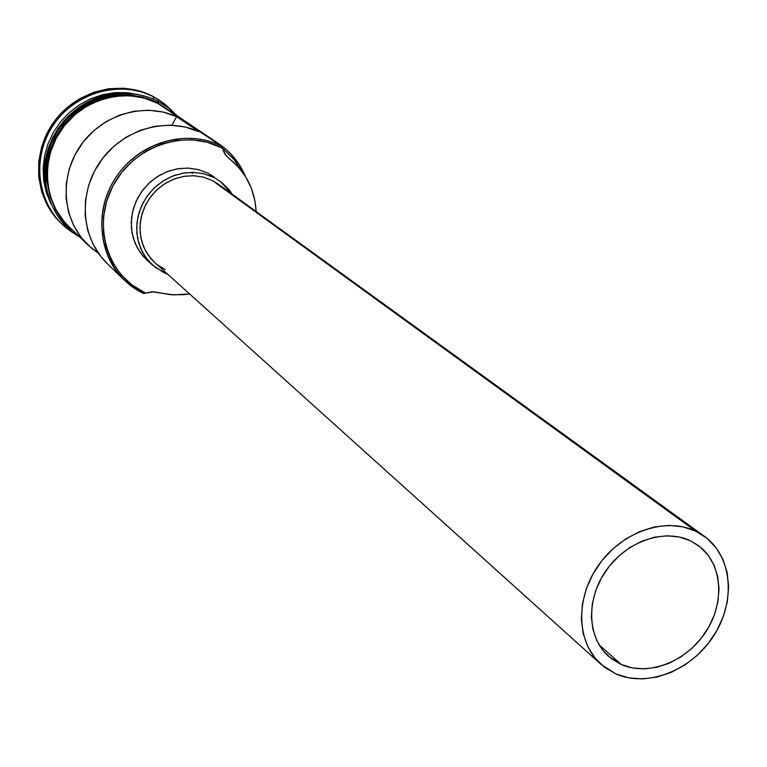 <?xml version="1.0" encoding="UTF-8"?>
<svg xmlns="http://www.w3.org/2000/svg" width="767" height="767" viewBox="0 0 767 767"><rect width="100%" height="100%" fill="white"/><g stroke="black" fill="none" stroke-linecap="round" stroke-linejoin="round"><path stroke-width="1.15" d="M164.953 107.61L157.791 103.363L221.567 146.257L222.305 148.213L221.567 146.257L221.347 147.715L222.305 148.213L224.769 153.918L228.921 158.385C245.785 171.75 254.855 189.478 256.14 211.558L254.922 200.858L251.442 188.5L245.833 177.072L238.249 166.928L225.805 155.346L222.305 148.213L221.347 147.715L207.176 142.24L191.99 139.767L176.381 140.409L160.955 144.177L146.334 150.936L133.103 160.408L121.809 172.249L112.893 185.959L106.728 201.002L103.535 216.764L103.44 232.612L106.421 247.923L112.346 262.093L120.956 274.586L131.895 284.912L145.711 293.176L143.745 293.54L144.733 292.716C107.457 275.593 91.896 225.393 112.893 185.959C133.343 146.257 184.828 128.482 221.347 147.715L221.567 146.257C184.483 126.708 132.164 144.752 111.388 185.096C90.055 225.162 105.884 276.158 143.745 293.54L145.711 293.176L144.733 292.716L143.745 293.54L136.296 289.475L124.254 280.07C97.16 254.232 94.101 207.023 118.214 174.099C142.048 140.984 188.241 128.866 221.567 146.257L157.791 103.363C126.776 87.122 84.13 98.023 62.309 128.396C40.229 158.596 43.326 202.162 68.579 226.246L87.774 244.807C62.357 220.541 58.81 176.803 80.458 145.72C101.867 114.475 144.417 101.838 176.544 116.584L198.883 131.636C165.94 116.536 122.164 129.633 100.084 161.837C77.755 193.878 81.302 238.863 107.351 263.733L124.254 280.07M621.337 664.529L599.094 644.836L621.337 664.529L611.443 658.719L603.198 650.732L596.947 640.857L592.949 629.458L591.357 616.975L592.277 603.897L595.662 590.734L601.395 578.021L609.257 566.257L618.931 555.912L630.023 547.408L642.104 541.08L654.673 537.159L667.242 535.797L679.313 537.025L690.425 540.793L698.315 545.5C722.265 562.949 725.409 601.999 705.937 631.701C686.743 661.576 648.614 676.599 621.337 664.529L608.634 656.408C587.129 637.636 585.844 598.931 606.352 570.13C626.62 541.176 664.471 528.195 690.425 540.793L700.146 546.919L708.114 555.155L714.048 565.174L717.72 576.583L719.024 588.941L717.922 601.788L714.461 614.626L708.775 627.003L701.096 638.441L691.69 648.527L680.923 656.888L669.169 663.215L656.878 667.261L644.501 668.862L632.507 667.942L621.337 664.529M154.982 262.784L150.696 258.383L145.471 250.694L141.895 241.998L140.121 232.612L140.217 222.919L142.202 213.293L145.998 204.118L151.444 195.738L158.347 188.509L166.41 182.699L175.336 178.538L184.761 176.199L194.31 175.748L203.619 177.206L212.315 180.504L203.197 177.1L193.437 175.71L183.447 176.41L173.649 179.171L164.474 183.888L156.315 190.369L149.527 198.327L144.397 207.416L141.157 217.243L139.939 227.387L140.783 237.415L143.65 246.897L148.405 255.421L154.838 262.65L600.973 664.308C576.381 642.535 575.058 597.905 598.816 564.761C622.305 531.435 665.938 516.642 695.774 531.215L212.315 180.504L218.442 184.243M704.442 536.363L218.307 184.147L212.315 180.504L695.774 531.215L704.442 536.363C732.293 556.372 736.08 601.462 713.713 635.814C691.661 670.358 647.645 687.874 616.054 673.992L600.973 664.308M147.063 260.157L142.662 255.622L137.111 247.482L133.305 238.269L131.416 228.326L131.512 218.058L133.611 207.857L137.619 198.135L143.391 189.267L150.687 181.606L159.239 175.461L168.692 171.07L178.682 168.596L188.797 168.126L198.663 169.689L207.886 173.189L198.231 169.574L187.905 168.088L177.33 168.807L166.966 171.712L157.245 176.688L148.606 183.514L141.416 191.913L135.98 201.52L132.538 211.913L131.224 222.651L132.097 233.254L135.107 243.302L140.121 252.343L146.9 260.013L152.432 265.018L145.596 257.3L140.562 248.192L137.533 238.086L136.66 227.396L137.993 216.582L141.464 206.112L146.948 196.429L154.196 187.963L162.901 181.079L172.69 176.055L183.131 173.121L193.783 172.393L204.185 173.888L213.897 177.522L207.886 173.189L214.214 177.052M220.129 181.3L232.411 194.367L229.132 189.804L222.171 182.862L207.886 173.189L213.897 177.522L204.616 173.994L194.684 172.431L184.492 172.911L174.435 175.403L164.915 179.842L156.295 186.036L148.932 193.763L143.122 202.699L139.076 212.497L136.957 222.775L136.852 233.12L138.75 243.129L142.576 252.401L148.156 260.598L155.279 267.405L167.772 274.298L163.649 272.553L152.432 265.018M191.779 172.364L191.712 172.959M192.421 173.476L192.546 172.364M60.593 222.766L56.068 217.972L47.612 205.824L41.754 192.076L38.743 177.244L38.714 161.923L41.686 146.718L47.554 132.231L56.087 119.058L66.95 107.706L79.701 98.646L93.823 92.241L108.761 88.713L123.899 88.205L138.654 90.717L152.451 96.115L153.63 96.901L153.237 99.106L153.63 96.901C118.962 78.589 70.669 93.775 50.152 130.179C29.184 166.334 41.102 214.348 74.84 233.82L61.36 223.513C35.397 198.567 32.281 153.63 55.099 122.538C77.649 91.273 121.637 80.123 153.63 96.901L152.451 96.115C120.505 79.356 76.585 90.487 54.073 121.704C31.294 152.738 34.41 197.608 60.334 222.516L61.36 223.513M50.89 203.907L46.327 192.642L43.709 180.648L43.125 168.261L44.591 155.816L48.091 143.669L53.517 132.164L60.727 121.637L69.519 112.385L79.624 104.676L90.774 98.713L102.634 94.667L114.877 92.644L127.149 92.692L139.115 94.801L127.149 92.692L114.877 92.644L102.634 94.667L90.774 98.713L79.624 104.676L69.519 112.385L60.727 121.637L53.517 132.164L48.091 143.669L44.591 155.816L43.125 168.261L43.709 180.648L46.327 192.642L50.89 203.907M107.581 263.944L101.033 256.763L93.123 244.424L87.764 230.589L85.175 215.776L85.463 200.513L88.636 185.374L94.581 170.936L103.094 157.743L113.852 146.286L126.44 137.015L140.39 130.256L155.155 126.258L170.207 125.155L184.962 126.977L198.883 131.636L176.544 116.584L172 125.222L176.544 116.584L162.968 112.03L148.606 110.227L133.966 111.263L119.594 115.117L106.047 121.656L93.814 130.639L83.382 141.742L75.128 154.55L69.375 168.567L66.317 183.275L66.077 198.107L68.637 212.526L73.881 225.987L81.609 238.01L91.503 248.163L98.425 253.263L87.774 244.807M105.836 95.856C68.742 107.361 48.446 132.461 44.956 171.137C44.16 135.586 76.614 100.65 105.836 95.856M45.78 185.969C36.059 141.751 75.233 93.306 120.505 93.555L104.772 95.664L96.441 98.205L88.032 101.877L79.739 106.757L71.82 112.854L64.533 120.103L58.119 128.377L52.808 137.466L48.743 147.13L46.039 157.091L44.687 167.053L44.649 176.755L45.78 185.969M73.249 230.771C51.447 217.176 32.799 165.893 64.073 125.577C96.335 87.63 140.572 92.596 157.935 103.085L158.203 101.426L157.935 103.085L170.063 111.052L157.935 103.085L144.512 97.85L130.15 95.424L115.405 95.933L100.87 99.374L87.112 105.635L74.696 114.465L64.121 125.52L55.799 138.357L50.076 152.47L47.171 167.273L47.18 182.191L50.104 196.63L55.79 210.024L64.006 221.845L73.258 230.771M241.989 171.425L234.788 160.293L222.133 147.791L233.341 158.51L241.989 171.425M157.082 102.519L158.203 101.426C123.851 83.325 76.144 98.31 55.751 134.225C34.898 169.881 46.384 217.483 79.701 237.003M160.485 100.937L173.38 111.963L164.176 103.574L152.451 96.115L159.594 100.343M143.669 97.275L129.326 94.859L114.599 95.367L100.074 98.799L86.335 105.05L73.939 113.871L63.373 124.916L55.061 137.734L49.347 151.828L46.442 166.621L46.461 181.52M55.051 209.314L63.258 221.136M218.873 143.832C230.953 152.096 239.841 163.016 245.545 176.602C238.595 160.198 227.272 147.839 211.567 139.527L218.873 143.832L164.665 107.418L157.791 103.363L144.417 98.138L130.112 95.722L115.434 96.23L100.956 99.662L87.256 105.894L74.888 114.695L64.351 125.702L56.068 138.491L50.373 152.537L47.477 167.292L47.487 182.153L50.392 196.525L56.049 209.861L64.236 221.644L68.829 226.495M145.711 293.176L153.678 291.757L170.59 294.701L183.476 294.701L189.554 293.905L173.62 294.902L151.895 291.776L145.711 293.176M165.212 269.601L157.369 264.759M616.054 673.992L628.94 677.903L642.784 678.929L657.051 677.06L671.202 672.391L684.73 665.094L697.136 655.449L707.96 643.829L716.809 630.666L723.358 616.419L727.356 601.625L728.65 586.832L727.174 572.585L722.955 559.421L716.148 547.839L706.973 538.319L695.774 531.215L682.956 526.843L669.025 525.395L654.5 526.939L639.966 531.454L626.006 538.76L613.169 548.587L601.98 560.543L592.901 574.138L586.276 588.845L582.374 604.06L581.338 619.17L583.198 633.58L587.848 646.734L595.087 658.124L604.617 667.319L616.054 673.992M158.203 101.426L168.5 107.917L177.503 116.047"/></g></svg>
